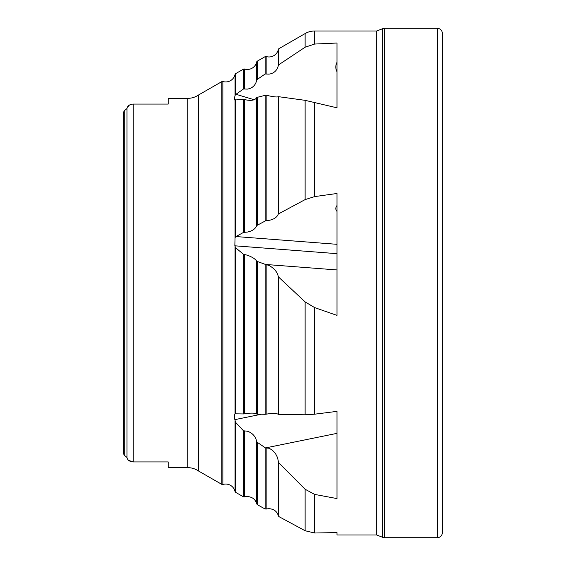 <?xml version="1.0" encoding="UTF-8"?>
<svg xmlns="http://www.w3.org/2000/svg" width="566" height="566" viewBox="0 0 566 566"><rect width="100%" height="100%" fill="white"/><g stroke="black" fill="none" stroke-linecap="round" stroke-linejoin="round"><path stroke-width="0.85" d="M266.154 95.102L269.02 95.866C274.404 96.984 277.51 97.246 278.338 96.652L305.116 100.338L336.996 107.816L336.996 43.023L314.668 44.049L305.116 47.204L278.946 64.644L278.338 65.564C277.099 70.538 273.994 73.396 269.02 74.139L265.136 74.012L257.297 79.396L256.688 80.33C255.478 85.367 252.372 88.289 247.37 89.11L243.486 88.996L235.647 94.529L235.039 95.583C234.324 98.647 234.26 100.111 234.848 99.977L243.486 99.397L247.37 100.132C252.365 100.776 255.471 99.892 256.688 97.472L266.154 95.102L266.154 220.485L256.688 225.572C255.478 228.848 252.372 231.013 247.37 232.067L243.486 232.428L235.987 236.553L336.996 244.314M235.987 236.553L235.039 237.621L234.848 245.807L235.647 247.809L243.486 254.283L247.37 255.209C252.365 257.07 255.471 259.079 256.688 261.244L265.482 264.449L336.996 269.947M265.482 447.925L269.02 448.244C274.404 450.897 277.51 455.361 278.338 461.651L278.946 462.974L305.116 489.25L314.668 494.415L336.996 498.575L336.996 411.362L314.668 414.192L305.116 414.793L278.338 414.383C277.099 413.442 273.994 413.23 269.02 413.746L265.136 414.312L256.688 414.057C255.478 413.109 252.372 412.883 247.37 413.385L243.486 413.944L235.039 413.831C234.324 414.411 234.26 416.35 234.848 419.647L235.647 422.406L243.486 430.79L247.37 431.207C252.365 432.891 255.471 436.287 256.688 441.395L257.297 442.343L265.482 447.925L336.996 433.358M235.039 420.913L235.039 491.521A9.551 9.551 0 0 0 222.855 484.496A1.274 1.274 0 0 1 221.837 484.383L198.581 471.032A19.102 19.102 0 0 0 187.735 467.658L168.215 467.658L168.215 461.934L133.194 461.934C130.208 461.729 128.227 460.604 127.251 458.559L126.961 457.477L127.251 458.559M376.708 534.99L376.708 31.003L314.668 31.003A19.102 19.102 0 0 0 305.116 33.564L278.946 48.662A1.274 1.274 0 0 0 278.338 49.49A9.551 9.551 0 0 1 266.154 56.522A1.274 1.274 0 0 0 265.136 56.635L257.297 61.156A1.274 1.274 0 0 0 256.688 61.984A9.551 9.551 0 0 1 244.505 69.017A1.274 1.274 0 0 0 243.486 69.123L235.647 73.651A1.274 1.274 0 0 0 235.039 74.479A9.551 9.551 0 0 1 222.855 81.504L222.855 484.496M265.482 264.449L269.02 265.44C274.404 268.468 277.51 272.26 278.338 276.824L305.116 301.911L314.668 307.607L336.996 315.389L336.996 193.487L314.668 196.586L305.116 199.6L278.338 213.99C277.099 217.224 273.994 219.353 269.02 220.358L266.154 220.485M336.996 532.571L336.996 534.997L336.996 532.571L314.668 533.009L305.116 530.745L278.946 516.631L278.338 515.845C277.099 511.438 273.994 509.046 269.02 508.678L265.136 509.032L257.297 504.66L256.688 503.853C255.478 499.389 252.372 496.948 247.37 496.516L243.486 496.849L235.987 492.547M437.235 537.7A5.122 5.122 0 0 0 442.357 532.578L442.357 33.422A5.122 5.122 0 0 0 437.235 28.3L437.235 537.7L384.597 537.7A4.967 4.967 0 0 1 382.588 537.275L382.588 28.725A4.967 4.967 0 0 1 384.597 28.3L437.235 28.3M336.996 534.997L376.708 534.997L382.588 537.275M376.708 31.003L382.588 28.725M123.643 363.69L123.643 112.103L124.279 110.794L123.643 112.103L123.643 453.897L124.279 455.205L123.643 453.897L123.643 363.69M168.215 98.343L168.215 104.066L168.215 98.343L187.735 98.343L187.735 467.658M129.451 105.064L127.251 107.441L126.961 108.523L127.251 107.441C128.213 105.396 130.194 104.271 133.194 104.066L168.215 104.066M198.581 471.032L198.581 94.968A19.102 19.102 0 0 1 187.735 98.343M198.581 94.968L221.837 81.617A1.274 1.274 0 0 1 222.855 81.504M336.996 71.677A9.551 9.459 -90 0 1 336.996 62.366M235.987 94.289L254.134 99.722M336.996 211.351A9.551 5.901 -10.2 0 1 335.857 209.236A9.551 5.901 -10.2 0 1 336.996 205.55M235.647 247.809L235.647 413.796L235.039 413.831L235.039 246.705M128.715 460.413L133.194 461.934L133.194 104.066M168.215 461.934L168.215 467.658M126.961 108.523L126.961 457.477L124.279 455.205L124.279 110.794L126.961 108.523M235.039 74.479L235.039 95.583M235.039 99.828L235.039 237.621M256.688 97.472L256.688 225.572M278.338 96.652L278.338 213.99M256.688 441.395L256.688 503.853M278.338 461.651L278.338 515.845M256.688 261.244L256.688 414.057M278.338 276.824L278.338 414.383M278.338 49.49L278.338 65.564M256.688 61.984L256.688 80.33M384.597 28.3L384.597 537.7M221.837 81.617L221.837 484.383M244.505 69.017L244.505 88.805M266.154 56.522L266.154 73.835M314.668 31.003L314.668 44.049M314.668 102.262L314.668 196.586M314.668 307.607L314.668 414.192M314.668 494.415L314.668 533.009M234.848 419.647L261.343 414.248M234.848 245.807L336.996 253.667M243.486 99.397L243.486 232.428M235.647 99.715L235.647 236.744M243.486 254.283L243.486 413.944M235.647 422.406L235.647 492.349L235.039 491.521M243.486 430.79L243.486 496.849M235.647 73.651L235.647 94.529M243.486 69.123L243.486 88.996M305.116 301.911L305.116 414.793M278.946 277.878L278.946 414.503M266.154 264.704L266.154 414.213M265.136 264.364L265.136 414.312M257.297 261.669L257.297 414.185M244.505 254.658L244.505 413.845M305.116 489.25L305.116 530.745M278.946 462.974L278.946 516.631M266.154 448.081L266.154 509.131M265.136 447.763L265.136 509.032M257.297 442.343L257.297 504.66M244.505 431.158L244.505 496.962M305.116 33.564L305.116 47.204M278.946 48.662L278.946 64.644M265.136 56.635L265.136 74.012M257.297 61.156L257.297 79.396M305.116 100.338L305.116 199.6M278.946 96.637L278.946 213.347M265.136 95.003L265.136 220.705M257.297 97.062L257.297 224.921M244.505 99.503L244.505 232.202"/></g></svg>
